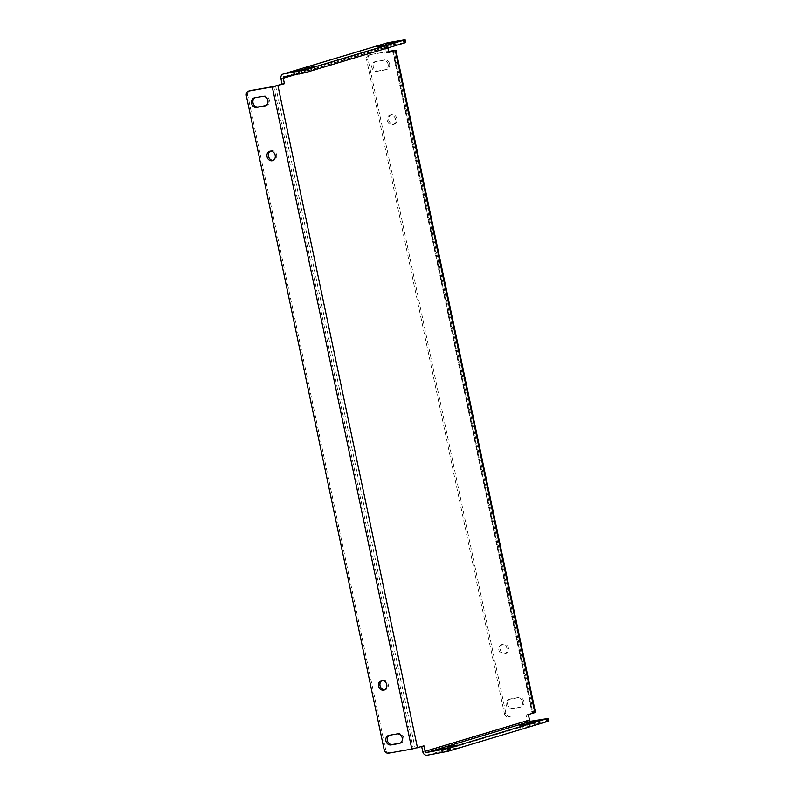 <?xml version="1.0" encoding="UTF-8"?>
<svg xmlns="http://www.w3.org/2000/svg" width="795" height="795" viewBox="0 0 795 795"><rect width="100%" height="100%" fill="white"/><g stroke="black" fill="none" stroke-linecap="round" stroke-linejoin="round"><path stroke-width="0.6" stroke-dasharray="3.98 2.98" d="M297.171 73.498L306.045 71.769L297.171 73.498M448.33 750.629L439.456 752.358L448.33 750.629M306.174 70.795L315.049 69.066L306.174 70.795M457.334 747.936L448.459 749.655L457.334 747.936M378.191 49.201L387.066 47.471L378.191 49.201M529.351 726.342L520.467 728.071L529.351 726.342M387.195 46.508L396.069 44.778L387.195 46.508M538.344 723.639L529.47 725.368L538.344 723.639M388.149 64.415A4.899 4.134 -106.7 0 0 383.061 60.34L374.902 61.781A4.899 4.134 -106.7 0 0 374.505 61.871A4.899 4.134 -106.7 0 0 371.881 67.515A4.899 4.134 -106.7 0 0 376.919 71.351L385.078 69.92A4.899 4.134 -106.7 0 0 385.476 69.821A4.899 4.134 -106.7 0 0 388.149 64.415M389.59 63.978A4.899 4.134 -106.7 0 0 384.502 59.913L376.343 61.344A4.899 4.134 -106.7 0 0 375.946 61.444A4.899 4.134 -106.7 0 0 373.322 67.088A4.899 4.134 -106.7 0 0 378.36 70.924L386.519 69.483A4.899 4.134 -106.7 0 0 386.917 69.394A4.899 4.134 -106.7 0 0 389.59 63.978M255.026 97.765A4.899 4.134 73.3 0 1 255.672 97.497A4.899 4.134 73.3 0 1 256.07 97.407L264.228 95.966A4.899 4.134 73.3 0 1 269.316 100.041A4.899 4.134 73.3 0 1 266.653 105.447A4.899 4.134 73.3 0 1 266.246 105.546L265.858 105.616M387.294 120.602A4.899 4.134 -106.7 0 0 392.78 124.586A4.899 4.134 -106.7 0 0 395.453 119.171A4.899 4.134 -106.7 0 0 389.967 115.196A4.899 4.134 -106.7 0 0 387.294 120.602M388.735 120.174A4.899 4.134 -106.7 0 0 394.221 124.149A4.899 4.134 -106.7 0 0 396.894 118.743A4.899 4.134 -106.7 0 0 391.408 114.758A4.899 4.134 -106.7 0 0 388.735 120.174M270.449 151.11A4.899 4.134 73.3 0 1 271.145 150.821A4.899 4.134 73.3 0 1 276.63 154.796A4.899 4.134 73.3 0 1 273.957 160.212A4.899 4.134 73.3 0 1 273.212 160.342M498.872 650.052A4.899 4.134 -106.7 0 0 504.358 654.037A4.899 4.134 -106.7 0 0 507.031 648.621A4.899 4.134 -106.7 0 0 501.546 644.646A4.899 4.134 -106.7 0 0 498.872 650.052M500.313 649.624A4.899 4.134 -106.7 0 0 505.799 653.599A4.899 4.134 -106.7 0 0 508.472 648.193A4.899 4.134 -106.7 0 0 502.987 644.208A4.899 4.134 -106.7 0 0 500.313 649.624M382.017 680.57A4.899 4.134 73.3 0 1 382.713 680.272A4.899 4.134 73.3 0 1 388.198 684.247A4.899 4.134 73.3 0 1 385.525 689.663A4.899 4.134 73.3 0 1 384.79 689.792M522.494 701.945A4.899 4.134 -106.7 0 0 517.406 697.871L509.247 699.312A4.899 4.134 -106.7 0 0 508.85 699.401A4.899 4.134 -106.7 0 0 506.236 705.046A4.899 4.134 -106.7 0 0 511.265 708.882L519.423 707.451A4.899 4.134 -106.7 0 0 519.821 707.351A4.899 4.134 -106.7 0 0 522.494 701.945M523.935 701.508A4.899 4.134 -106.7 0 0 518.847 697.444L510.688 698.875A4.899 4.134 -106.7 0 0 510.291 698.974A4.899 4.134 -106.7 0 0 507.677 704.618A4.899 4.134 -106.7 0 0 512.705 708.454L520.864 707.013A4.899 4.134 -106.7 0 0 521.262 706.924A4.899 4.134 -106.7 0 0 523.935 701.508M389.371 735.295A4.899 4.134 73.3 0 1 390.027 735.027A4.899 4.134 73.3 0 1 390.425 734.938L398.583 733.497A4.899 4.134 73.3 0 1 403.671 737.571A4.899 4.134 73.3 0 1 400.998 742.977A4.899 4.134 73.3 0 1 400.601 743.077L400.203 743.146M546.135 718.541L546.712 721.274L531.567 723.947A4.204 3.548 73.3 0 1 527.204 720.449L526.052 714.983L528.377 714.566M421.678 746.565L413.261 748.652L273.719 86.496M280.933 78.665L385.356 47.352L386.509 52.828L388.785 52.142M392.571 51.009L532.084 713.026L532.73 712.956L526.052 714.983M294.707 74.819L387.692 46.945L387.89 47.889M423.954 745.879L421.628 746.286M386.509 52.828L388.844 52.41M532.084 713.026L535.472 712.38M510.211 716.693A4.204 3.548 73.3 0 1 505.849 713.204L368.045 59.257A4.204 3.548 73.3 0 1 370.331 54.617A4.204 3.548 73.3 0 1 370.679 54.537L388.626 51.387M370.679 54.537L388.656 51.556M369.238 54.974A4.204 3.548 -106.7 0 0 368.89 55.054A4.204 3.548 -106.7 0 0 366.604 59.695L368.045 59.257M505.849 713.204L504.408 713.632L366.604 59.695M504.408 713.632A4.204 3.548 -106.7 0 0 508.77 717.13M388.507 753.183L413.261 748.652M246.331 95.748L247.772 95.321L385.585 749.268L384.144 749.695M247.772 95.321A4.204 3.548 73.3 0 1 250.067 90.68M389.947 752.756A4.204 3.548 73.3 0 1 385.585 749.268M387.692 46.945A1.401 1.183 73.3 0 1 388.566 45.365L405.669 42.483M385.356 47.352A4.204 3.548 73.3 0 1 387.642 42.711M546.712 721.274L548.669 721.055M384.502 59.913L383.061 60.34M264.228 95.966L262.787 96.404M518.847 697.444L517.406 697.871M398.583 733.497L397.142 733.934M527.204 720.449L422.781 751.762M275.607 86.079L415.139 748.234M532.531 713.035L392.988 50.88M533.524 712.598L393.982 50.443M388.566 45.365L284.143 76.678M403.144 39.969L403.721 42.701M427.144 755.25L531.567 723.947M400.601 743.077L399.945 743.275M390.425 734.938L388.984 735.365M510.688 698.875L509.247 699.312M512.705 708.454L511.265 708.882M520.864 707.013L519.423 707.451M256.07 97.407L254.629 97.835M266.246 105.546L265.59 105.745M386.519 69.483L385.078 69.92M378.36 70.924L376.919 71.351M376.343 61.344L374.902 61.781M295.879 71.053L296.455 73.786M438.88 749.625L439.456 752.358M304.882 68.35L305.459 71.083M447.883 746.922L448.459 749.655M376.9 46.756L377.476 49.499M519.89 725.328L520.467 728.071M385.903 44.063L386.479 46.796M528.894 722.635L529.47 725.368M394.221 124.149L392.78 124.586M273.957 160.212L272.516 160.64M505.799 653.599L504.358 654.037M385.525 689.663L384.084 690.09M393.197 50.8L532.73 712.956M388.447 45.395L284.024 76.708M400.998 742.977L399.557 743.414M390.027 735.027L388.586 735.464M510.291 698.974L508.85 699.401M521.262 706.924L519.821 707.351M382.713 680.272L381.272 680.699M502.987 644.208L501.546 644.646M271.145 150.821L269.704 151.249M391.408 114.758L389.967 115.196M255.672 97.497L254.231 97.934M266.653 105.447L265.212 105.884M386.917 69.394L385.476 69.821M375.946 61.444L374.505 61.871M538.483 720.608L539.06 723.351M395.493 42.036L396.069 44.778M529.48 723.311L530.066 726.044M386.489 44.739L387.066 47.471M457.473 744.905L458.049 747.638M314.472 66.333L315.049 69.066M448.469 747.598L449.046 750.341M305.469 69.026L306.045 71.769M370.331 54.617L368.89 55.054"/><path stroke-width="1.19" d="M304.753 69.324L295.879 71.053L304.753 69.324M447.754 747.896L438.88 749.625L447.754 747.896M313.757 66.621L304.882 68.35L313.757 66.621M456.757 745.193L447.883 746.922L456.757 745.193M385.774 45.027L376.9 46.756L385.774 45.027M528.764 723.609L519.89 725.328L528.764 723.609M394.777 42.334L385.903 44.063L394.777 42.334M537.768 720.906L528.894 722.635L537.768 720.906M267.875 100.468A4.899 4.134 -106.7 0 0 262.787 96.404L254.629 97.835A4.899 4.134 -106.7 0 0 254.231 97.934A4.899 4.134 -106.7 0 0 251.618 103.579A4.899 4.134 -106.7 0 0 256.646 107.414L264.805 105.974A4.899 4.134 -106.7 0 0 265.212 105.884A4.899 4.134 -106.7 0 0 267.875 100.468M267.031 156.665A4.899 4.134 -106.7 0 0 272.516 160.64A4.899 4.134 -106.7 0 0 275.189 155.224A4.899 4.134 -106.7 0 0 269.704 151.249A4.899 4.134 -106.7 0 0 267.031 156.665M273.212 160.342A4.899 4.134 73.3 0 1 268.472 156.227A4.899 4.134 73.3 0 1 270.449 151.11M378.599 686.115A4.899 4.134 -106.7 0 0 384.084 690.09A4.899 4.134 -106.7 0 0 386.758 684.684A4.899 4.134 -106.7 0 0 381.272 680.699A4.899 4.134 -106.7 0 0 378.599 686.115M384.79 689.792A4.899 4.134 73.3 0 1 380.04 685.678A4.899 4.134 73.3 0 1 382.017 680.57M402.23 737.999A4.899 4.134 -106.7 0 0 397.142 733.934L388.984 735.365A4.899 4.134 -106.7 0 0 388.586 735.464A4.899 4.134 -106.7 0 0 385.963 741.109A4.899 4.134 -106.7 0 0 391.001 744.945L399.16 743.504A4.899 4.134 -106.7 0 0 399.557 743.414A4.899 4.134 -106.7 0 0 402.23 737.999M447.376 748.582L547.477 718.571L530.99 721.204A1.401 1.183 73.3 0 1 529.53 720.041L425.106 751.355A1.401 1.183 -106.7 0 0 426.567 752.517L447.376 748.582L447.953 751.325L427.144 755.25A4.204 3.548 -106.7 0 1 422.781 751.762L421.678 746.565M284.421 83.723L272.278 86.933L248.964 91.028A4.204 3.548 -106.7 0 0 248.626 91.107L250.067 90.68A4.204 3.548 73.3 0 1 250.405 90.6L273.719 86.496L282.086 84.131L280.933 78.665A4.204 3.548 -106.7 0 1 283.219 74.024A4.204 3.548 -106.7 0 1 283.567 73.945L304.376 70.01L304.952 72.752L284.143 76.678A1.401 1.183 -106.7 0 0 283.268 78.248L284.421 83.723L282.086 84.131M388.785 52.142L392.571 51.009M529.53 720.041L528.377 714.566L534.856 712.628L395.324 50.473L395.94 50.224L388.626 51.387M387.89 47.889L388.844 52.41L395.324 50.473M425.106 751.355L423.954 745.879L411.82 749.089L388.507 753.183A4.204 3.548 -106.7 0 1 384.144 749.695L246.331 95.748A4.204 3.548 -106.7 0 1 248.626 91.107M395.94 50.224L535.472 712.38L534.856 712.628M388.656 51.556L392.541 50.87M265.858 105.616L258.087 106.977A4.899 4.134 73.3 0 1 253.178 103.549A4.899 4.134 73.3 0 1 255.026 97.765M400.203 743.146L392.442 744.508A4.899 4.134 73.3 0 1 387.523 741.079A4.899 4.134 73.3 0 1 389.371 735.295M283.219 74.024L387.642 42.711A4.204 3.548 73.3 0 1 387.99 42.632L405.092 39.75L405.669 42.483L405.053 42.741L304.952 72.752M405.053 42.741L404.476 39.998L304.376 70.01M404.476 39.998L405.092 39.75M447.953 751.325L548.053 721.313L547.477 718.571M548.093 718.322L548.669 721.055L548.053 721.313M283.268 78.248L294.707 74.819M277.932 85.661L417.474 747.817M272.278 86.933L411.82 749.089M250.405 90.6L248.964 91.028M387.99 42.632L283.567 73.945M299.298 74.015L298.721 71.272M426.567 752.517L530.99 721.204M442.288 752.587L441.712 749.854M392.442 744.508L391.001 744.945M399.945 743.275L399.16 743.504M258.087 106.977L256.646 107.414M265.59 105.745L264.805 105.974"/></g></svg>
